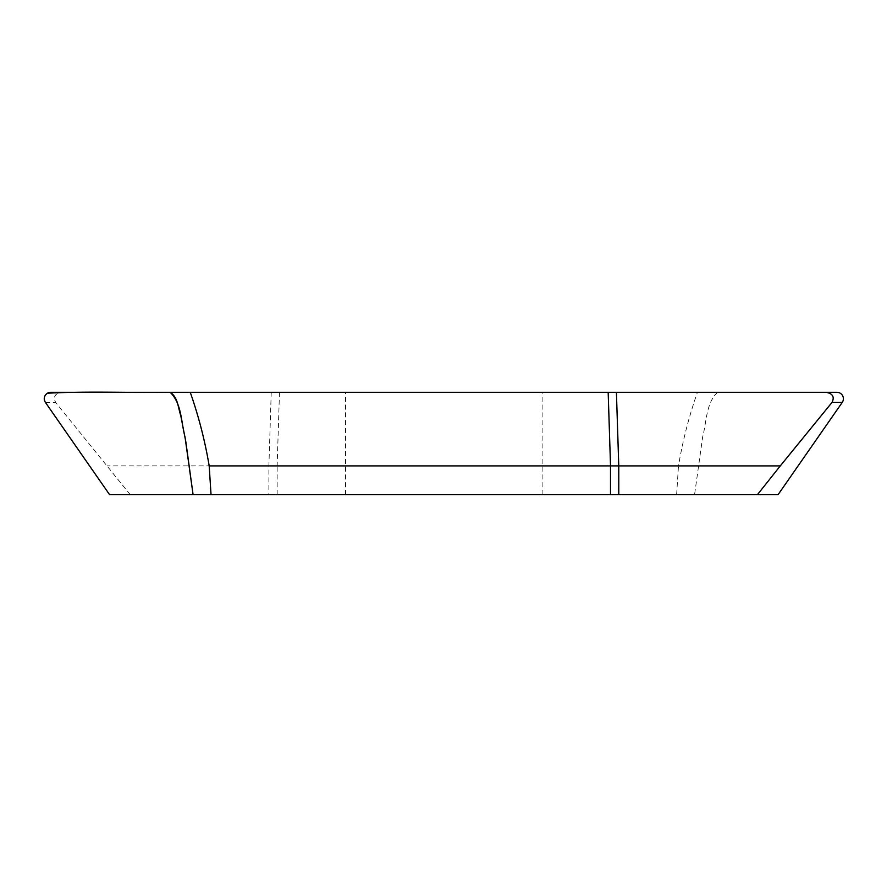 <?xml version="1.0" encoding="UTF-8"?>
<svg xmlns="http://www.w3.org/2000/svg" width="887" height="887" viewBox="0 0 887 887"><rect width="100%" height="100%" fill="white"/><g stroke="black" fill="none" stroke-linecap="round" stroke-linejoin="round"><path stroke-width="0.67" stroke-dasharray="4.43 3.33" d="M778.065 494.691L109.6 494.691M443.833 494.691L345.542 494.691L443.833 494.691M277.154 494.691L277.154 465.908L678.477 465.908C682.68 440.806 688.988 416.269 697.404 392.309L50.77 392.309M676.626 494.691L678.477 465.908M697.404 392.309L836.884 392.309M443.833 392.309L345.542 392.309L443.833 392.309M130.267 494.691L55.626 402.399C52.965 396.932 54.939 393.573 61.569 392.309M279.483 392.309L277.143 465.908L107.371 465.908M717.516 392.309C705.952 403.086 706.573 422.29 702.626 437.125L694.565 494.691M45.403 402.399L55.626 402.399M271.234 392.309L268.894 465.908L268.872 494.691M542.112 494.691L542.112 392.309M345.542 494.691L345.542 392.309"/><path stroke-width="1.33" d="M826.096 392.309L50.77 392.309A6.508 6.442 -0 0 0 45.403 402.399L109.6 494.691L778.065 494.691L842.251 402.399L832.028 402.399C834.7 396.932 832.716 393.573 826.096 392.309L836.884 392.309A6.508 6.442 180 0 1 842.251 402.399M211.039 494.691L209.188 465.908L780.283 465.908L832.028 402.399M209.188 465.908C204.975 440.806 198.666 416.269 190.25 392.309M170.138 392.309C177.799 396.855 178.132 407.876 180.793 415.759L185.849 441.903L193.089 494.691L109.6 494.691L45.448 402.454C43.419 398.806 44.084 395.724 47.421 393.218C88.001 391.089 129.291 392.908 170.138 392.309C181.702 403.086 181.081 422.29 185.039 437.125L193.089 494.691M757.398 494.691L780.283 465.908M616.421 392.309L618.771 465.908L618.782 494.691M610.5 494.691L610.5 465.908M610.522 465.908L608.172 392.309"/></g></svg>
